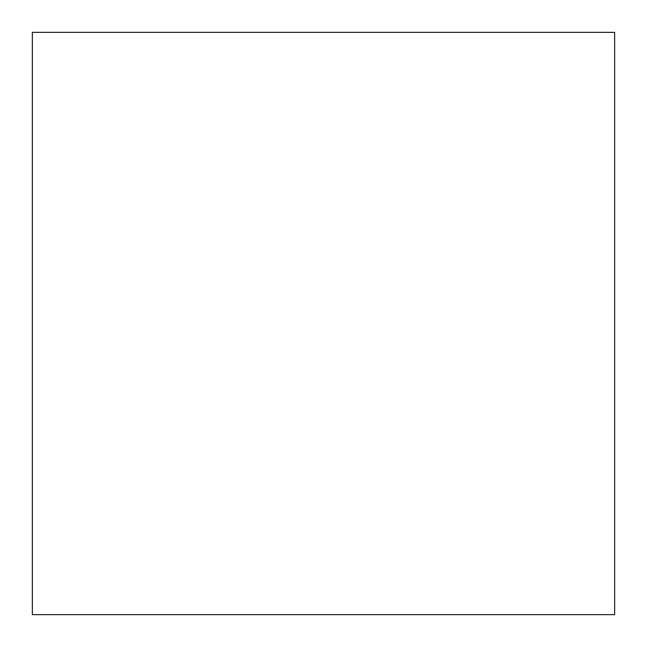 <?xml version="1.0" encoding="UTF-8"?>
<svg xmlns="http://www.w3.org/2000/svg" width="647" height="647" viewBox="0 0 647 647"><rect width="100%" height="100%" fill="white"/><g stroke="black" fill="none" stroke-linecap="round" stroke-linejoin="round"><path stroke-width="0.97" d="M614.65 614.65L614.65 32.35L32.35 32.35L32.35 614.65L614.65 614.65L614.65 32.35"/></g></svg>

